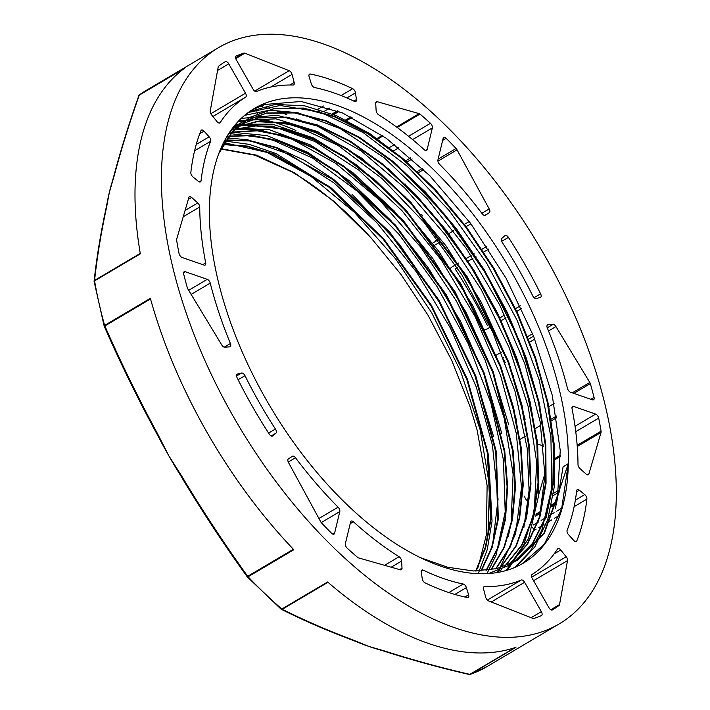 <?xml version="1.0" encoding="UTF-8"?>
<svg xmlns="http://www.w3.org/2000/svg" width="710" height="710" viewBox="0 0 710 710"><rect width="100%" height="100%" fill="white"/><g stroke="black" fill="none" stroke-linecap="round" stroke-linejoin="round"><path stroke-width="1.06" d="M489.305 212.716L485.267 215.307A3.55 1.855 -120.6 0 1 485.241 215.325A3.55 1.855 -120.6 0 1 482.241 213.825A278.338 145.585 59.4 0 0 439.632 164.392A3.55 1.855 -120.6 0 1 437.928 159.963L443.164 138.246A3.55 1.855 -120.6 0 1 443.706 137.429A3.55 1.855 -120.6 0 1 446.155 138.29A319.207 166.957 -120.6 0 1 456.077 148.496A3.55 1.855 -120.6 0 1 457.045 149.845L489.19 208.944A3.55 1.855 -120.6 0 1 489.305 212.716L484.664 215.467M405.179 184.05L405.481 184.591M421.696 214.411L422.556 215.991M485.667 597.163L483.581 589.078A3.55 1.855 -120.6 0 1 484.042 586.673A3.55 1.855 -120.6 0 1 484.628 586.531A278.338 145.585 59.4 0 0 521.273 580.026A3.55 1.855 -120.6 0 1 524.619 582.289L541.357 611.629A3.55 1.855 -120.6 0 1 541.517 615.534A3.55 1.855 -120.6 0 1 541.402 615.597A319.207 166.957 -120.6 0 1 533.867 618.446A3.55 1.855 -120.6 0 1 532.864 618.366L488.542 600.882A3.55 1.855 -120.6 0 1 485.667 597.163M204.054 265.096L182.071 257.464A3.55 1.855 -120.6 0 1 179.035 253.452A319.207 166.957 -120.6 0 1 176.648 240.388A3.55 1.855 -120.6 0 1 176.684 239.119L188.86 197.513A3.55 1.855 -120.6 0 1 189.384 196.785A3.55 1.855 -120.6 0 1 191.629 197.451L197.753 202.953A3.55 1.855 -120.6 0 1 199.732 206.983A278.338 145.585 59.4 0 0 205.696 262.922A3.55 1.855 -120.6 0 1 205.163 265.052A3.55 1.855 -120.6 0 1 204.054 265.096M419.992 114.07A319.225 166.965 -120.6 0 1 430.473 123.309A3.55 1.855 -120.6 0 1 432.354 127.915L427.118 149.632A3.55 1.855 -120.6 0 1 426.577 150.449A3.55 1.855 -120.6 0 1 424.314 149.766A278.347 145.585 59.4 0 0 378.661 114.816A3.55 1.855 -120.6 0 1 376.123 110.511L375.714 103.385A3.55 1.855 -120.6 0 1 376.318 101.805A3.55 1.855 -120.6 0 1 377.312 101.734L419.131 113.635A3.55 1.855 -120.6 0 1 419.992 114.07L397.245 127.516M383.018 135.929L377.8 139.009M559.223 605.302A319.225 166.965 -120.6 0 1 552.442 609.899A3.55 1.855 -120.6 0 1 552.424 609.908A3.55 1.855 -120.6 0 1 548.963 607.707L532.216 578.357A3.55 1.855 -120.6 0 1 532.047 574.461A278.347 145.585 59.4 0 0 557.536 548.99A3.55 1.855 -120.6 0 1 557.882 548.653A3.55 1.855 -120.6 0 1 560.758 549.993L566.189 556.764A3.55 1.855 -120.6 0 1 567.503 560.616L559.524 604.601A3.55 1.855 -120.6 0 1 559.223 605.302L551.351 609.961M221.777 344.989L187.937 289.103A3.55 1.855 -120.6 0 1 187.387 287.967A319.225 166.965 -120.6 0 1 183.686 274.131A3.55 1.855 -120.6 0 1 184.165 271.752A3.55 1.855 -120.6 0 1 185.274 271.717L207.258 279.341A3.55 1.855 -120.6 0 1 210.24 283.113A278.347 145.585 59.4 0 0 230.404 343.533A3.55 1.855 -120.6 0 1 230.182 346.693A3.55 1.855 -120.6 0 1 229.72 346.835L224.688 347.181A3.55 1.855 -120.6 0 1 221.777 344.989M567.139 530.255A278.347 145.585 59.4 0 0 576.662 490.761A3.55 1.855 -120.6 0 1 577.257 489.687A3.55 1.855 -120.6 0 1 579.324 490.202L584.747 494.604A3.55 1.855 -120.6 0 1 586.877 499.121A293.478 153.502 -120.6 0 1 576.804 540.887A3.55 1.855 -120.6 0 1 576.342 541.455A3.55 1.855 -120.6 0 1 573.698 540.39L568.577 534.728A3.55 1.855 -120.6 0 1 567.139 530.255M532.562 527.406A3.55 1.855 -120.6 0 1 533.565 530.654L536.183 529.101M244.977 375.67A278.347 145.585 59.4 0 0 275.436 429.035A3.55 1.855 -120.6 0 1 275.933 433.189L272.711 435.958A3.55 1.855 -120.6 0 1 272.569 436.055A3.55 1.855 -120.6 0 1 269.321 434.192A293.478 153.502 -120.6 0 1 237.113 377.755A3.55 1.855 -120.6 0 1 237.14 374.197A3.55 1.855 -120.6 0 1 237.406 374.081L241.595 373.016A3.55 1.855 -120.6 0 1 244.977 375.67L238.098 379.735M311.344 83.949L309.143 76.778A3.55 1.855 -120.6 0 1 309.542 74.133A3.55 1.855 -120.6 0 1 310.403 74.026A293.478 153.502 -120.6 0 1 352.675 88.697A3.55 1.855 -120.6 0 1 355.488 92.859L356.42 99.586A3.55 1.855 -120.6 0 1 355.852 101.477A3.55 1.855 -120.6 0 1 354.485 101.406A278.347 145.585 59.4 0 0 314.503 87.534A3.55 1.855 -120.6 0 1 311.344 83.949M259.345 117.824A3.55 1.855 -120.6 0 1 258.023 115.473L257.908 115.1M257.544 113.893L256.896 111.798M256.612 110.867L256.168 109.411M255.982 108.807L255.822 108.302L258.094 106.961M295.928 130.507A278.347 145.585 59.4 0 0 262.798 119.404M260.002 106.18A293.478 153.502 -120.6 0 1 262.434 106.748M264.342 107.228A293.478 153.502 -120.6 0 1 269.977 108.781M274.22 110.094A293.478 153.502 -120.6 0 1 286.813 114.674M296.638 118.943A293.478 153.502 -120.6 0 1 299.363 120.221L299.957 119.866M210.595 141.299A278.347 145.585 59.4 0 0 201.063 180.793A3.55 1.855 -120.6 0 1 200.477 181.875A3.55 1.855 -120.6 0 1 198.409 181.352L192.987 176.95A3.55 1.855 -120.6 0 1 190.848 172.432A293.478 153.502 -120.6 0 1 200.93 130.675A3.55 1.855 -120.6 0 1 201.391 130.099A3.55 1.855 -120.6 0 1 204.036 131.164L209.157 136.826A3.55 1.855 -120.6 0 1 210.595 141.299L194.611 150.751M423.249 570.148A278.347 145.585 59.4 0 0 463.231 584.028A3.55 1.855 -120.6 0 1 466.39 587.614L468.591 594.785A3.55 1.855 -120.6 0 1 468.192 597.421A3.55 1.855 -120.6 0 1 467.331 597.536A293.478 153.502 -120.6 0 1 425.059 582.866A3.55 1.855 -120.6 0 1 422.237 578.694L421.305 571.967A3.55 1.855 -120.6 0 1 421.882 570.086A3.55 1.855 -120.6 0 1 423.249 570.148L421.279 571.319M532.748 295.884A278.347 145.585 59.4 0 0 502.298 242.518A3.55 1.855 -120.6 0 1 501.801 238.374L505.023 235.605A3.55 1.855 -120.6 0 1 505.156 235.507A3.55 1.855 -120.6 0 1 508.413 237.371A293.478 153.502 -120.6 0 1 540.612 293.798A3.55 1.855 -120.6 0 1 540.585 297.366A3.55 1.855 -120.6 0 1 540.328 297.472L536.13 298.537A3.55 1.855 -120.6 0 1 532.748 295.884M487.273 328.89A3.55 1.855 -120.6 0 1 487.007 329.005L484.877 329.546M457.249 267.626L455.101 268.895A293.478 153.502 -120.6 0 1 487.3 325.331M450.424 268.229L451.702 267.129A3.55 1.855 -120.6 0 1 451.844 267.031L455.465 264.892M400.413 569.828L358.594 557.918A3.55 1.855 -120.6 0 1 357.742 557.492A319.225 166.965 -120.6 0 1 347.261 548.253A3.55 1.855 -120.6 0 1 345.371 543.638L350.616 521.921A3.55 1.855 -120.6 0 1 351.157 521.113A3.55 1.855 -120.6 0 1 353.42 521.797A278.347 145.585 59.4 0 0 399.073 556.746A3.55 1.855 -120.6 0 1 401.611 561.042L402.011 568.169A3.55 1.855 -120.6 0 1 401.416 569.748A3.55 1.855 -120.6 0 1 400.413 569.828M590.347 383.595A319.225 166.965 -120.6 0 1 594.039 397.431A3.55 1.855 -120.6 0 1 593.569 399.801A3.55 1.855 -120.6 0 1 592.459 399.845L570.476 392.213A3.55 1.855 -120.6 0 1 567.494 388.441A278.347 145.585 59.4 0 0 547.33 328.02A3.55 1.855 -120.6 0 1 547.543 324.861A3.55 1.855 -120.6 0 1 548.014 324.727L553.046 324.372A3.55 1.855 -120.6 0 1 555.948 326.564L589.797 382.45A3.55 1.855 -120.6 0 1 590.347 383.595L573.804 393.375M503.479 357.591L502.636 358.097L505.422 362.695M513.082 375.341L513.729 376.406M210.231 110.946L218.201 66.962A3.55 1.855 -120.6 0 1 218.511 66.252A319.225 166.965 -120.6 0 1 225.292 61.655A3.55 1.855 -120.6 0 1 225.301 61.655A3.55 1.855 -120.6 0 1 228.762 63.856L245.509 93.196A3.55 1.855 -120.6 0 1 245.687 97.101A278.347 145.585 59.4 0 0 220.198 122.573A3.55 1.855 -120.6 0 1 219.851 122.91A3.55 1.855 -120.6 0 1 216.976 121.57L211.536 114.789A3.55 1.855 -120.6 0 1 210.231 110.946M288.42 458.837L292.467 456.255A3.55 1.855 -120.6 0 1 292.493 456.237A3.55 1.855 -120.6 0 1 295.493 457.737A278.338 145.585 59.4 0 0 338.102 507.171A3.55 1.855 -120.6 0 1 339.806 511.599L334.57 533.316A3.55 1.855 -120.6 0 1 334.028 534.124A3.55 1.855 -120.6 0 1 331.579 533.263A319.207 166.957 -120.6 0 1 321.657 523.057A3.55 1.855 -120.6 0 1 320.68 521.708L288.544 462.609A3.55 1.855 -120.6 0 1 288.42 458.837M586.105 474.103L579.981 468.6A3.55 1.855 -120.6 0 1 578.002 464.571A278.338 145.585 59.4 0 0 572.038 408.632A3.55 1.855 -120.6 0 1 572.571 406.51A3.55 1.855 -120.6 0 1 573.68 406.466L595.663 414.09A3.55 1.855 -120.6 0 1 598.69 418.11A319.207 166.957 -120.6 0 1 601.077 431.174A3.55 1.855 -120.6 0 1 601.042 432.443L588.865 474.049A3.55 1.855 -120.6 0 1 588.35 474.777A3.55 1.855 -120.6 0 1 586.105 474.103M528.329 501.633L526.66 500.133A3.55 1.855 -120.6 0 1 524.681 496.104M544.943 473.472L538.872 494.231M537.843 444.061L542.342 445.623A3.55 1.855 -120.6 0 1 543.638 446.483M292.067 74.39L294.153 82.484A3.55 1.855 -120.6 0 1 293.683 84.889A3.55 1.855 -120.6 0 1 293.097 85.031A278.338 145.585 59.4 0 0 256.452 91.537A3.55 1.855 -120.6 0 1 253.115 89.274L236.368 59.933A3.55 1.855 -120.6 0 1 236.217 56.019A3.55 1.855 -120.6 0 1 236.323 55.966A319.207 166.957 -120.6 0 1 243.867 53.108A3.55 1.855 -120.6 0 1 244.87 53.188L289.183 70.68A3.55 1.855 -120.6 0 1 292.067 74.39L270.634 87.073M568.319 463.666A264.138 138.157 59.4 0 0 454.178 191.425A264.138 138.157 59.4 0 0 254.42 108.417A264.138 138.157 59.4 0 0 223.419 300.587A264.138 138.157 59.4 0 0 523.314 563.145A264.138 138.157 59.4 0 0 568.319 463.666L563.11 466.754L558.939 491.453L568.319 463.666L561.592 509.168L544.348 544.135L521.708 564.059M371.144 238.001L333.452 200.948L294.597 172.885L256.532 155.162L221.156 148.727M476.17 571.026L485.773 547.259L491.036 519.196L487.992 453.015L467.437 379.229L431.449 305.336L383.79 238.906L329.378 186.659L273.794 153.999L247.373 146.082L222.798 144.165M481.344 570.893L492.136 547.472L498.305 519.285L496.423 451.995L475.869 376.229L438.966 300.223L389.755 232.117L333.567 179.302L304.785 160.469L276.58 147.467L249.716 140.553L224.955 139.959M486.368 570.476L498.34 547.383L505.52 519.205L507.65 486.678L504.739 450.788L484.229 373.087L446.386 294.907L395.541 225.194L337.596 171.909L308.025 153.369L279.207 141.041L251.979 135.282L227.111 136.169M491.293 569.784L504.357 547.303L512.505 519.383L515.495 486.874L513.179 450.69L493.299 371.783L455.216 291.996L403.555 220.81L344.492 166.593L314.379 147.999L285.074 135.805L257.49 130.445L232.436 132.078M495.962 568.852L510.428 546.664L519.605 518.46L523.234 485.161L521.246 447.877L513.632 407.744L500.701 366.076L460.701 283.512L406.404 210.63L376.007 180.837L344.758 156.732L313.669 139.196L283.725 128.705L255.902 125.581L231.14 130.019M500.594 567.627L516.312 545.875L526.58 517.697L530.956 483.98L529.358 445.889L521.877 404.744L508.679 361.905L467.393 277.007L411.09 202.625L379.664 172.628L347.465 148.816L315.604 131.971L285.189 122.759L257.224 121.383L232.694 127.924L269.534 129.761L310.323 144.875L352.737 172.539L394.352 211.11L432.78 258.467L465.858 311.912L491.631 368.41L508.697 424.802M505.014 566.172L522.098 545.031L533.414 516.862L538.624 482.773L537.47 443.919L530.059 401.7L516.667 357.671L497.719 313.376L473.987 270.404L446.297 230.342L415.652 194.584L383.178 164.4L350.048 140.962L317.45 124.995L286.591 117.123L258.591 117.674L233.244 127.214M495.828 572.766L501.73 569.624M509.265 564.485L527.477 544.384L539.902 517.013L546.061 483.332L545.821 444.646L539.103 402.321L526.216 357.92L507.659 313.101L484.06 269.48L456.361 228.655L425.565 192.161L392.808 161.294L359.313 137.181L326.334 120.789L295.058 112.597L266.685 112.97L242.261 121.907L231.105 130.072M513.667 562.4L532.89 543.283L546.327 516.64L553.454 483.448L553.986 444.904L547.987 402.517L535.597 357.822L517.359 312.506L493.956 268.282L466.239 226.801L435.31 189.57L402.304 158.073L368.472 133.409L335.111 116.511L303.489 108.071L274.761 108.302L250.071 117.274L232.232 132.309L218.831 153.466M420.471 557.696L447.753 567.272L473.437 570.982L496.822 568.648L517.359 560.359L544.392 533.112L559.498 491.098M220.987 149.047L254.979 155.215L291.482 171.722A258.733 135.326 -120.6 0 1 371.152 238.01L401.15 274.646L427.979 315.142L451.773 360.485L470.109 406.741L477.147 430.18L487.122 485.613L486.341 534.941L478.194 567.139M475.753 571.026L485.312 547.286L490.503 519.232L487.397 453.122L466.816 379.477L430.926 305.744L383.364 239.412L329.076 187.245L273.607 154.46L247.222 146.535L222.647 144.485M480.99 570.911L491.657 547.41L497.799 519.267L495.775 452.03L475.247 376.433L438.398 300.552L389.275 232.605L333.238 179.816L276.332 147.902L249.512 140.935L224.768 140.287M486.03 570.512L497.905 547.392L504.97 519.17L507.091 486.696L504.135 450.859L483.625 373.274L445.809 295.271L395.097 225.691L337.277 172.397L307.767 153.892L278.986 141.512L251.775 135.619L226.934 136.462M490.885 569.855L503.914 547.392L511.981 519.48L514.892 486.962L512.602 450.841L492.678 372.049L454.693 292.431L403.156 221.316L344.199 167.143L314.139 148.479L284.879 136.285L257.304 130.817L232.241 132.3M495.66 568.923L509.984 546.647L519.116 518.469L522.675 485.205L520.625 447.957L513.037 407.922L500.106 366.36L460.222 283.956L406.049 211.216L375.75 181.432L344.563 157.363L313.527 139.719L283.645 129.158L255.848 125.945L231.043 130.161M500.275 567.725L515.895 545.954L526.048 517.741L530.405 484.087L528.764 446.058L521.255 404.975L508.12 362.233L466.914 277.503L410.77 203.255L379.433 173.231L347.314 149.419L315.506 132.53L285.109 123.158L257.171 121.685L232.605 128.04M504.641 566.305L521.681 545.111L532.926 516.916L538.056 482.773L536.884 443.927L529.403 401.718L515.975 357.698L497.027 313.447L473.268 270.528L445.587 230.484L414.951 194.797L382.486 164.658L349.382 141.228L316.82 125.324L285.97 117.452L257.996 118.002L233.217 127.25M509.008 564.592L527.113 544.375L539.458 516.951L545.528 483.226L545.2 444.513L538.437 402.215L525.489 357.84L506.904 313.057L483.297 269.498L455.589 228.744L424.811 192.295L392.071 161.507L358.612 137.447L325.668 121.082L294.428 112.934L266.081 113.307L241.684 122.253L231.398 129.664M488.578 573.556L508.981 565.346M513.321 562.577L532.482 543.407L545.848 516.702L552.921 483.492L553.392 444.93L547.348 402.543L534.932 357.875L516.667 312.586L493.255 268.398L465.538 226.96L434.609 189.783L401.62 158.312L367.815 133.702L334.481 116.822L302.877 108.408L274.175 108.648L249.494 117.603L233.27 130.844L220.579 149.073M516.782 560.705L543.824 533.45L558.921 491.444M478.212 573.689L487.273 549.513L492.048 521.202L488.48 454.995L467.899 381.545L432.381 307.936L385.361 241.329L331.499 188.168L276.03 153.564L249.423 144.396L224.422 140.944M493.645 436.765L473.25 370.567L441.017 304.723L399.517 244.4L352.009 194.229M501.686 433.215L485.489 377.471L460.577 321.373L428.405 267.989L390.757 220.349L349.746 181.032L307.696 152.268L266.924 135.61L229.765 132.007M516.605 420.542L499.192 363.121L472.771 305.602L438.833 251.384L399.446 203.584L356.917 165.102L313.776 138.068L272.587 124.188L235.747 124.152M525.134 419.273L507.801 360.538L480.883 301.564L446.12 245.997L405.623 197.265L361.958 158.357L317.805 131.678L275.933 118.836L238.942 120.656M507.552 570.103L528.586 538.482L538.801 494.959L537.639 442.383L525.107 384.048L502.112 323.707L470.073 265.176L431.103 212.201L387.687 168.155M540.141 407.07L519.241 340.569L486.545 274.646L444.62 214.411L396.792 164.658M516.25 566.811L534.852 546.851L547.738 519.614L554.43 486.066L554.652 447.344L548.493 404.913L536.112 360.263L517.972 314.974L494.781 270.705L467.313 229.046L436.614 191.451L403.795 159.315L370.025 133.773L336.531 115.695L304.555 105.817L275.205 104.414L249.592 111.541M252.085 109.855L264.83 104.485L301.129 101.477L342.451 112.908L386.275 138.246L429.905 175.796L470.632 223.41L505.99 278.089L533.742 336.558L552.247 395.239L560.252 450.53L557.368 499.121L555.3 508.404M248.189 112.544L280.033 105.462L319.899 111.976L363.156 132.575L407.158 166.158L449.199 210.559L486.661 263.161L517.297 320.707L539.13 379.717L550.907 436.597L551.776 487.841L541.774 530.405L530.139 551.413L514.723 567.476M244.639 115.348L269.623 110.21L297.747 112.677L340.125 128.546L384.181 157.78L427.189 198.738L466.541 248.82L499.751 305.052L524.859 363.955L540.195 421.962L544.925 475.567L539.316 518.895M241.222 118.401L276.811 115.26L317.29 126.052L361.07 150.866L404.762 187.972L445.649 235.241L481.273 289.698L509.354 348.086L528.249 406.821L536.689 462.316L534.24 511.235L523.758 544.96L506.123 570.529M237.868 121.792L255.112 119.378L294.792 125.315L337.96 145.373L381.98 178.476L424.154 222.487L461.846 274.832L492.793 332.245L514.998 391.272L527.193 448.303L529.092 490.548L523.856 527.557M234.682 125.421L272.684 126.211L314.947 141.521L358.985 170.249L402.091 210.79L441.638 260.561L475.132 316.616L500.585 375.483L516.33 433.597L521.495 487.442L515.62 533.663L499.174 569.544L496.858 572.606M231.682 129.273L260.579 130.081L292.147 139.222L335.874 163.504L379.61 200.158L420.666 247.08L456.539 301.306L484.957 359.606L504.242 418.403L513.108 474.085L511.093 523.332L508.333 536.378M228.842 133.391L269.676 138.672L312.764 158.188L356.802 190.812L399.1 234.442L437.014 286.512L468.263 343.791L490.85 402.818L503.461 459.991L505.2 511.803L496.05 555.158L486.953 573.653M226.135 137.838L247.63 139.772L289.769 154.514L333.789 182.745L376.983 222.86L416.717 272.32L450.486 328.189L476.295 387.012L492.447 445.223L498.047 499.299L492.385 546.7M223.597 142.55L266.995 152.41L310.669 176.16L354.459 212.361L395.665 258.928L431.795 312.933L460.541 371.135L480.217 429.976L489.509 485.853L487.93 535.411L484.859 550.33M514.99 647.635L469.807 674.358A1.42 0.745 59.4 0 0 470.18 674.367L515.93 647.316A334.712 175.068 59.4 0 1 327.594 581.978L281.843 609.029A1.42 0.657 130.9 0 1 281.062 609.127A1.42 1.42 0 0 0 281.364 609.322C303.534 620.416 327.239 630.693 352.462 640.163L352.462 640.163A1.42 1.047 -69.6 0 0 353.234 640.065C328.064 630.622 304.412 620.362 282.269 609.295A1.42 1.109 116.4 0 1 281.151 609.18M358.168 642.39A301.927 157.922 59.4 0 0 368.472 646.295A301.927 157.922 59.4 0 0 377.267 649.1L385.006 651.443M385.006 651.452C411.738 660.007 439.809 667.693 469.203 674.5L469.203 674.5A1.42 0.932 -76.9 0 0 469.807 674.358C440.44 667.56 412.412 659.883 385.725 651.336A1.42 1.012 107.9 0 1 384.891 651.407M385.725 651.336L368.472 646.295L353.234 640.065M182.088 476.694L181.529 477.076C202.066 511.28 223.961 544.517 247.204 576.777A1.42 1.42 0 0 0 247.337 576.928A1.42 0.488 -43.7 0 1 247.284 576.769L247.701 576.289C224.475 544.055 202.599 510.854 182.088 476.694L168.714 455.607A301.927 157.922 59.4 0 1 158.987 437.839A301.927 157.922 59.4 0 1 156.803 433.65L157.345 433.331C138.352 398.266 120.851 362.482 104.858 325.97L104.263 326.165A1.42 0.559 164.5 0 1 104.148 326.014L94.119 281.533A1.42 0.71 -9.7 0 1 94.581 280.876L140.332 253.825A334.712 175.068 59.4 0 1 185.212 67.778L139.462 94.838A1.42 1.207 -125.7 0 0 139.382 94.883L139.382 94.883A1.42 1.207 -125.7 0 0 139.036 95.309M280.947 608.914A1.42 0.657 130.9 0 0 281.062 609.127L247.337 576.928A1.42 0.488 -43.7 0 0 248.074 576.795L293.825 549.735A334.712 175.068 59.4 0 1 150.369 298.351L104.618 325.402A1.42 0.559 164.5 0 0 104.148 326.005M179.062 473.02L181.582 477.067M157.345 433.331L168.714 455.607A301.927 157.922 59.4 0 0 179.053 473.011A301.927 157.922 59.4 0 0 181.405 476.774M138.867 95.566A1.42 1.42 0 0 1 139.382 94.883L146.322 90.347A334.712 175.068 -120.6 0 0 139.462 94.838A1.42 0.745 59.4 0 0 139.266 95.14A1.42 0.967 -160.6 0 0 138.867 95.566A1.42 0.967 -160.6 0 0 138.867 95.575A1.42 0.967 -160.6 0 0 138.858 95.601C129.105 123.176 120.753 150.032 113.804 176.142A1.42 1.047 14.8 0 1 114.239 175.601C121.179 149.535 129.522 122.715 139.266 95.14L183.828 68.79M113.795 176.16A1.42 1.047 14.8 0 1 113.804 176.142L111.621 183.872M111.603 183.917A301.927 157.922 59.4 0 0 109.358 192.241A301.927 157.922 59.4 0 0 107.387 201.534L106.056 208.296A1.42 1.083 -167.7 0 0 106.038 208.305A1.42 1.083 -167.7 0 1 106.491 207.693L109.358 192.241L114.239 175.601M94.119 281.417A1.42 1.145 6.3 0 1 94.581 280.397A1.42 0.745 59.4 0 0 94.581 280.876A334.712 175.068 -120.6 0 0 98.965 302.921A334.712 175.068 -120.6 0 0 104.618 325.402A1.42 0.745 59.4 0 0 104.858 325.97L150.538 298.963M94.403 280.548L94.261 281.772A1.42 0.71 -9.7 0 1 94.119 281.542A1.42 1.42 0 0 1 94.111 281.133M171.137 260.242A334.712 175.068 59.4 0 0 340.259 553.951A334.712 175.068 59.4 0 0 559.231 623.886A334.712 175.068 59.4 0 0 539.556 246.672A334.712 175.068 59.4 0 0 218.502 47.668A334.712 175.068 59.4 0 0 171.137 260.242M470.916 223.792L465.707 226.872L470.916 223.792M439.659 242.279L434.431 245.367L439.659 242.279M489.19 208.944L481.841 213.293M437.564 239.474L435.869 240.477M457.045 149.845L437.919 161.161M423.639 169.61L418.421 172.69M456.077 148.496L438.132 159.111M422.397 168.421L417.187 171.5M446.155 138.29L442.658 140.358M469.221 221.52L464.012 224.6M453.601 230.759L448.392 233.839M437.964 240.007L432.736 243.095M541.357 611.629L531.115 617.682M524.619 582.289L491.32 601.973M521.273 580.026L487.362 600.074M484.628 586.531L483.634 587.117M205.696 262.922L202.776 264.652M199.732 206.983L183.233 216.736M197.753 202.953L185.07 210.453M191.629 197.451L188.301 199.421M377.312 101.734L375.767 102.648M419.131 113.635L396.535 127.001M382.291 135.424L377.072 138.503M352.053 117.381L346.844 120.46M410.77 157.771L405.561 160.851M427.118 149.632L425.601 150.529M432.354 127.915L412.608 139.595M398.807 147.751L393.606 150.831M430.473 123.309L408.552 136.267M394.654 144.485L389.444 147.565M567.503 560.616L533.547 580.691M559.524 604.601L550.845 609.73M566.189 556.764L531.692 577.168M560.758 549.993L554.111 553.915M230.404 343.533L224.289 347.154M210.24 283.113L191.141 294.401M207.258 279.341L188.674 290.328M185.274 271.717L183.597 272.711M556.667 502.591L551.448 505.671M540.993 511.857L535.784 514.936M576.804 540.887L575.606 541.588M586.877 499.121L574.133 506.665M559.631 515.238L554.412 518.318M551.839 519.844L546.611 522.933M544.046 524.45L538.828 527.539M584.747 494.604L575.348 500.168M561.903 508.111L556.693 511.191M554.128 512.709L548.91 515.797M546.309 517.333L541.109 520.412M538.464 521.974L533.263 525.045M579.324 490.202L576.538 491.853M556.418 503.745L551.2 506.834M540.745 513.01L535.535 516.099M275.436 429.035L268.602 433.082M241.595 373.016L236.563 375.989M237.406 374.081L236.927 374.374M275.933 433.189L271.202 435.984M338.093 111.097L332.883 114.177M356.42 99.586L353.855 101.104M337.419 110.831L332.209 113.911M355.488 92.859L346.888 97.944M329.83 108.035L324.621 111.115M352.675 88.697L341.084 95.548M323.414 106.003L318.204 109.083M310.403 74.026L309.027 74.834M201.063 180.793L199.253 181.866M209.157 136.826L196.253 144.449M204.036 131.164L199.767 133.693M463.231 584.028L448.827 592.548M468.591 594.785L464.837 597.003M466.39 587.614L454.861 594.43M521.619 308.53L516.41 311.619M505.981 317.778L500.781 320.858M490.361 327.017L487.007 329.005M540.612 293.798L534.053 297.676M520.323 305.797L515.114 308.885M504.686 315.045L499.476 318.124M508.413 237.371L501.695 241.347M488.524 249.13L483.324 252.21M475.94 256.567L475.487 256.834M472.904 258.369L467.677 261.457M481.531 249.476L486.74 246.397L481.54 249.485M474.165 253.852L473.712 254.118M465.893 258.724L471.112 255.636L465.902 258.733M458.083 263.339L458.527 263.082L458.092 263.348M455.474 264.901L451.702 267.129M402.011 568.169L399.606 569.597M401.611 561.042L391.192 567.201M399.073 556.746L384.571 565.32M353.42 521.797L350.181 523.705M555.948 326.564L548.528 330.958M534.736 339.105L529.527 342.193M589.797 382.45L572.251 392.834M554.075 403.573L548.865 406.661M553.046 324.372L547.25 327.807M548.014 324.727L547.197 325.207M533.583 336.149L528.373 339.238M594.039 397.431L590.889 399.295M220.198 122.573L219.39 123.043M245.687 97.101L212.902 116.484M245.509 93.196L210.834 113.706M228.762 63.856L217.562 70.476M334.57 533.316L333.052 534.213M339.806 511.599L321.239 522.578M338.102 507.171L318.941 518.495M295.493 457.737L288.251 462.015M558.805 490.246L553.596 493.326M588.865 474.049L587.463 474.884M601.042 432.443L577.257 446.51M560.474 456.432L555.264 459.512M601.077 431.174L577.159 445.312M560.438 455.199L555.229 458.278M598.69 418.11L575.757 431.671M595.663 414.09L575.038 426.284M543.478 444.948L542.342 445.623M573.68 406.466L571.994 407.46M556.702 417.702L551.484 420.79M525.435 436.188L520.217 439.277M294.153 82.484L289.893 84.996M289.183 70.68L254.677 91.084M244.87 53.188L235.782 58.557M243.867 53.108L235.649 57.963M293.39 549.274L247.701 576.289A1.42 0.745 59.4 0 0 248.074 576.795A334.712 175.068 -120.6 0 0 281.843 609.029A1.42 0.745 59.4 0 0 282.269 609.295L327.949 582.28M469.487 674.5A1.42 1.207 -109.1 0 0 470.18 674.367A334.712 175.068 -120.6 0 0 487.06 666.566L469.993 674.456A1.42 1.42 0 0 1 469.203 674.5M140.26 253.39L94.581 280.397C97.101 257.1 101.077 232.862 106.491 207.693M350.926 116.822L345.717 119.91M412.146 158.978L406.936 162.057M556.844 501.748L551.626 504.837M541.171 511.022L535.961 514.102M338.972 111.452L333.762 114.532M521.637 308.566L516.427 311.654M505.999 317.823L500.798 320.893M474.156 253.834L473.703 254.1M532.598 333.7L527.388 336.78M501.34 352.187L496.121 355.275M558.495 492.429L553.285 495.509M556.427 416.051L551.208 419.14M540.78 425.308L535.571 428.378M233.856 126.859L234.433 126.513M241.675 122.235L242.252 121.889M249.494 117.612L250.071 117.274M358.195 642.399L352.462 640.163M104.219 326.201C120.23 362.748 137.74 398.567 156.759 433.668L158.987 437.839M94.111 281.142C96.64 257.792 100.616 233.51 106.047 208.287M487.06 666.566L559.231 623.886M146.322 90.347L218.502 47.668"/></g></svg>
